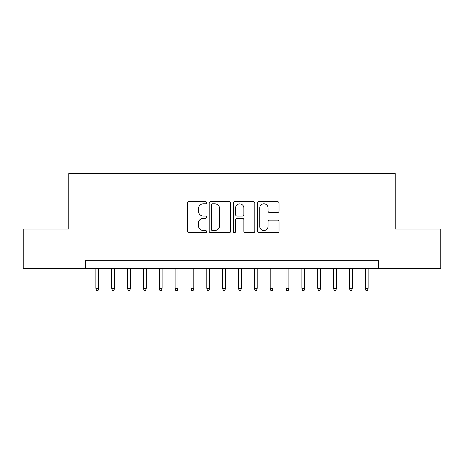 <?xml version="1.0" encoding="UTF-8"?>
<svg xmlns="http://www.w3.org/2000/svg" width="464" height="464" viewBox="0 0 464 464"><rect width="100%" height="100%" fill="white"/><g stroke="black" fill="none" stroke-linecap="round" stroke-linejoin="round"><path stroke-width="0.7" d="M206.642 202.716A1.09 1.09 0 0 0 205.552 201.625L189.028 201.625A1.554 1.554 0 0 0 187.473 203.18L187.473 231.182A1.554 1.554 0 0 0 189.028 232.737L205.552 232.737A1.09 1.09 0 0 0 206.642 231.646A1.09 1.09 0 0 0 205.552 230.562L203.418 230.562A4.976 4.976 0 0 1 198.435 225.579L198.435 223.248A4.976 4.976 0 0 1 203.418 218.271L205.552 218.271A1.09 1.09 0 0 0 206.642 217.181A1.09 1.09 0 0 0 205.552 216.091L203.418 216.091A4.976 4.976 0 0 1 198.435 211.114L198.435 208.783A4.976 4.976 0 0 1 203.418 203.806L205.552 203.806A1.09 1.09 0 0 0 206.642 202.716M277.46 212.593A1.554 1.554 0 0 0 279.021 211.039L279.021 203.18A1.554 1.554 0 0 0 277.46 201.625L259.109 201.625A1.554 1.554 0 0 0 257.549 203.18L257.549 231.182A1.554 1.554 0 0 0 259.109 232.737L277.46 232.737A1.554 1.554 0 0 0 279.021 231.182L279.021 221.693A1.554 1.554 0 0 0 277.46 220.139L269.607 220.139A1.554 1.554 0 0 0 268.053 221.693L268.053 226.397A4.159 4.159 0 0 1 263.888 230.562A4.159 4.159 0 0 1 259.73 226.397L259.73 207.965A4.159 4.159 0 0 1 263.888 203.806A4.159 4.159 0 0 1 268.053 207.965L268.053 211.039A1.554 1.554 0 0 0 269.607 212.593L277.46 212.593M85.405 268.691L23.2 268.691L23.2 229.065L68.765 229.065L68.765 173.6L395.235 173.6L395.235 229.065L440.8 229.065L440.8 268.691L378.595 268.691L378.595 260.762L85.405 260.762L85.405 268.691L378.595 268.691M230.637 203.18A1.554 1.554 0 0 0 229.083 201.625L210.726 201.625A1.554 1.554 0 0 0 209.171 203.18L209.171 231.182A1.554 1.554 0 0 0 210.726 232.737L229.083 232.737A1.554 1.554 0 0 0 230.637 231.182L230.637 203.18M234.917 201.625L253.274 201.625A1.554 1.554 0 0 1 254.829 203.18L254.829 231.182A1.554 1.554 0 0 1 253.274 232.737L245.415 232.737A1.554 1.554 0 0 1 243.861 231.182L243.861 219.826A1.554 1.554 0 0 0 242.307 218.271L237.092 218.271A1.554 1.554 0 0 0 235.538 219.826L235.538 231.646A1.09 1.09 0 0 1 234.448 232.737A1.09 1.09 0 0 1 233.363 231.646L233.363 203.18A1.554 1.554 0 0 1 234.917 201.625M212.437 203.806A1.09 1.09 0 0 0 211.352 204.891L211.352 229.471A1.09 1.09 0 0 0 212.437 230.562L214.693 230.562A4.976 4.976 0 0 0 219.669 225.579L219.669 208.783A4.976 4.976 0 0 0 214.693 203.806L212.437 203.806M243.861 208.04A4.159 4.159 0 0 0 239.702 203.882A4.159 4.159 0 0 0 235.538 208.04L235.538 214.536A1.554 1.554 0 0 0 237.092 216.091L242.307 216.091A1.554 1.554 0 0 0 243.861 214.536L243.861 208.04M98.716 288.341L98.084 290.4L96.5 290.4L95.862 288.341L98.716 288.341L98.716 268.691M95.862 288.341L95.862 268.691M114.567 288.341L113.929 290.4L112.346 290.4L111.714 288.341L114.567 288.341L114.567 268.691M111.714 288.341L111.714 268.691M130.413 288.341L129.781 290.4L128.192 290.4L127.559 288.341L130.413 288.341L130.413 268.691M127.559 288.341L127.559 268.691M146.259 288.341L145.626 290.4L144.043 290.4L143.411 288.341L146.259 288.341L146.259 268.691M143.411 288.341L143.411 268.691M162.11 288.341L161.478 290.4L159.889 290.4L159.256 288.341L162.11 288.341L162.11 268.691M159.256 288.341L159.256 268.691M177.956 288.341L177.323 290.4L175.74 290.4L175.108 288.341L177.956 288.341L177.956 268.691M175.108 288.341L175.108 268.691M193.807 288.341L193.175 290.4L191.586 290.4L190.953 288.341L193.807 288.341L193.807 268.691M190.953 288.341L190.953 268.691M209.653 288.341L209.02 290.4L207.437 290.4L206.799 288.341L209.653 288.341L209.653 268.691M206.799 288.341L206.799 268.691M225.504 288.341L224.866 290.4L223.283 290.4L222.65 288.341L225.504 288.341L225.504 268.691M222.65 288.341L222.65 268.691M241.35 288.341L240.717 290.4L239.134 290.4L238.496 288.341L241.35 288.341L241.35 268.691M238.496 288.341L238.496 268.691M257.201 288.341L256.563 290.4L254.98 290.4L254.347 288.341L257.201 288.341L257.201 268.691M254.347 288.341L254.347 268.691M273.047 288.341L272.414 290.4L270.825 290.4L270.193 288.341L273.047 288.341L273.047 268.691M270.193 288.341L270.193 268.691M288.892 288.341L288.26 290.4L286.677 290.4L286.044 288.341L288.892 288.341L288.892 268.691M286.044 288.341L286.044 268.691M304.744 288.341L304.111 290.4L302.522 290.4L301.89 288.341L304.744 288.341L304.744 268.691M301.89 288.341L301.89 268.691M320.589 288.341L319.957 290.4L318.374 290.4L317.741 288.341L320.589 288.341L320.589 268.691M317.741 288.341L317.741 268.691M336.441 288.341L335.808 290.4L334.219 290.4L333.587 288.341L336.441 288.341L336.441 268.691M333.587 288.341L333.587 268.691M352.286 288.341L351.654 290.4L350.071 290.4L349.433 288.341L352.286 288.341L352.286 268.691M349.433 288.341L349.433 268.691M368.138 288.341L367.5 290.4L365.916 290.4L365.284 288.341L368.138 288.341L368.138 268.691M365.284 288.341L365.284 268.691"/></g></svg>
